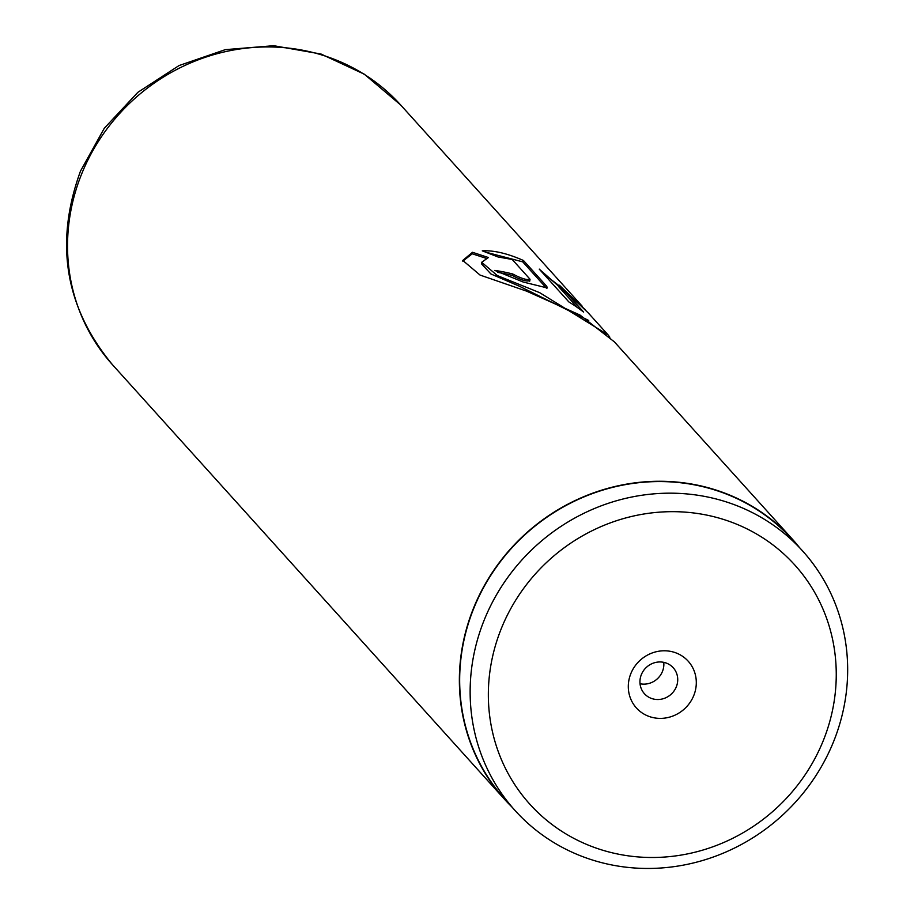 <?xml version="1.0" encoding="UTF-8"?>
<svg xmlns="http://www.w3.org/2000/svg" width="914" height="914" viewBox="0 0 914 914"><rect width="100%" height="100%" fill="white"/><g stroke="black" fill="none" stroke-linecap="round" stroke-linejoin="round"><path stroke-width="1.37" d="M823.228 740.751A178.481 168.245 137.9 0 0 728.367 521.049A178.481 168.245 137.9 0 0 501.375 628.409A178.481 168.245 137.9 0 0 596.236 848.112A178.481 168.245 137.9 0 0 823.228 740.751M833.522 741.768A193.677 182.56 137.9 0 0 802.709 551.085A193.677 182.56 137.9 0 0 484.283 619.863A193.677 182.56 137.9 0 0 515.096 810.547A193.677 182.56 137.9 0 0 833.522 741.768M630.843 673.607A34.892 32.893 137.9 0 0 649.386 716.553A34.892 32.893 137.9 0 0 693.76 695.565A34.892 32.893 137.9 0 0 675.218 652.619A34.892 32.893 137.9 0 0 630.843 673.607M641.354 674.635A19.388 18.269 137.9 0 0 644.439 693.726A19.388 18.269 137.9 0 0 676.314 686.837A19.388 18.269 137.9 0 0 673.23 667.757A19.388 18.269 137.9 0 0 641.354 674.635M640.04 683.752A19.388 18.269 137.9 0 0 662.444 671.47A19.388 18.269 137.9 0 0 663.758 662.353M802.709 551.085L792.232 539.477A193.677 182.56 137.9 0 0 473.806 608.256A193.677 182.56 137.9 0 0 504.631 798.939L515.096 810.547M585.177 309.549L539.26 269.116L568.862 301.928A193.985 182.857 -42.1 0 1 583.635 312.085L559.414 285.237L588.49 313.171L607.97 334.764M609.878 337.22L608.118 334.935L539.694 292.674L497.376 275.594L481.678 262.295L488.396 257.531L472.492 252.298L462.792 260.433L480.056 275.068L526.498 291.109L579.944 315.01L614.379 341.87L792.461 539.271A193.985 182.857 137.9 0 0 473.532 608.153A193.985 182.857 137.9 0 0 504.402 799.144A193.985 182.857 137.9 0 0 511.554 806.616M530.051 279.261C527.081 280.29 521.288 278.53 512.685 273.96A193.985 182.857 -42.1 0 0 494.782 270.407L523.151 282.015L547.36 287.967L546.698 286.253L523.471 260.501C507.533 253.441 493.811 250.219 482.295 250.836L497.993 256.96L512.194 259.462L530.051 279.261L529.697 281.249M799.156 547.155A193.985 182.857 137.9 0 0 792.461 539.271M529.457 280.678C526.533 281.729 520.797 279.97 512.24 275.422L512.685 273.96M497.707 272.395A192.431 181.395 -42.1 0 1 512.24 275.422M546.389 288.287L546.698 286.253M545.978 287.613L522.751 261.861L523.471 260.501M522.751 261.861L486.282 252.298M485.928 258.251L472.241 253.795L462.792 261.164M559.06 285.682L543.327 273.617M472.241 253.795L472.492 252.298M577.568 307.641L558.454 286.448L559.414 285.237M588.73 320.483L519.198 286.128L490.909 273.972L481.427 263.746L481.678 262.295M112.571 364.823C65.031 307.47 54.349 242.884 80.512 171.055L104.31 128.246L137.865 92.325L179.053 65.557L225.29 49.653L273.64 45.7L321.031 54.029L364.332 74.205L400.64 104.95A193.985 182.857 137.9 0 0 81.7 173.831A193.985 182.857 137.9 0 0 112.571 364.823L504.402 799.144M582.229 306.236L400.64 104.95"/></g></svg>
